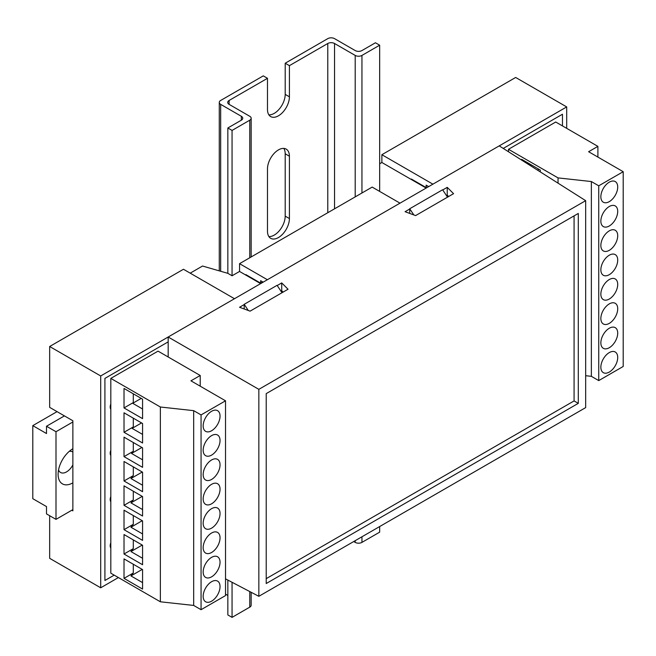 <?xml version="1.0" encoding="UTF-8"?>
<svg xmlns="http://www.w3.org/2000/svg" width="656" height="656" viewBox="0 0 656 656"><rect width="100%" height="100%" fill="white"/><g stroke="black" fill="none" stroke-linecap="round" stroke-linejoin="round"><path stroke-width="0.98" d="M562.471 114.226L503.234 148.428L562.471 114.226L562.471 125.911L562.471 114.226M566.694 128.346L566.694 106.92L432.903 184.164L381.874 154.709L515.665 77.465L566.694 106.92M426.154 188.059L411.394 179.539L411.394 179.055L426.154 187.575L426.154 185.14L428.688 186.599M104.911 580.486L114.193 575.132L104.911 580.486L104.911 378.397L104.911 580.486M168.174 341.874L104.911 378.397L168.174 341.874M71.807 510.245L72.865 510.852L72.865 420.767L49.667 407.376L49.667 346.499L183.459 269.263L234.487 298.718L100.696 375.962L100.696 587.792L118.408 577.559M260.629 283.622L245.869 275.102L245.869 274.618L260.629 283.138L260.629 280.702L263.163 282.162M426.408 185.287L426.154 187.575M190.207 273.158L202.54 266.033L227.845 273.339L232.06 275.774L239.547 271.453L239.547 263.663L372.173 187.091L400.004 203.155L267.377 279.727L239.547 263.663M268.878 114.857A15.506 8.954 120 0 0 285.196 94.382L285.196 63.222L327.787 38.63A4.772 2.755 180 0 1 334.535 38.63L355.199 50.561A4.772 2.755 -0 0 0 361.948 50.561L375.445 42.763L379.66 45.198L379.66 190.56L378.922 190.986M411.394 179.539L381.874 162.499L379.66 163.779M381.874 162.499L381.874 154.709M409.705 213.413L409.705 208.756L413.813 214.922M447.523 197.161L442.603 189.764L409.705 208.756M282.006 292.724L277.078 285.327L244.188 304.318L248.296 310.485M244.188 308.976L244.188 304.318M49.667 515.723L49.667 558.33L100.696 587.792M49.667 346.499L100.696 375.962M262.736 281.924L260.629 283.138M245.869 275.102L239.547 271.453M72.865 448.761L72.865 448.761A20.877 12.054 120 0 0 58.105 474.329A20.877 12.054 120 0 0 72.865 482.849M58.548 469.901A11.931 6.888 120 0 0 60.573 472.484A11.931 6.888 120 0 0 72.865 464.948M57.047 411.632L32.8 425.629L32.8 498.675L46.502 506.588L46.502 513.894L55.998 519.372L72.865 509.63M64.427 415.896L46.502 426.244L46.502 433.542L32.8 425.629M72.865 421.98L55.998 431.722L46.502 426.244M55.998 431.722L55.998 519.372M72.865 452.058A11.931 6.888 120 0 0 72.504 451.828A11.931 6.888 120 0 0 69.249 451.369M263.269 75.875L267.484 78.31L229.108 100.466A4.772 2.755 -0 0 0 227.714 102.418A4.772 2.755 -0 0 0 229.108 104.361L249.772 116.292A4.772 2.755 180 0 1 251.166 118.244A4.772 2.755 180 0 1 249.772 120.187L232.06 130.421L227.845 127.986L241.334 120.187A4.772 2.755 -0 0 0 242.736 118.244A4.772 2.755 -0 0 0 241.334 116.292L220.67 104.361A4.772 2.755 180 0 1 219.276 102.418A4.772 2.755 180 0 1 220.67 100.466L263.269 75.875M379.66 526.555L379.66 532.155L361.948 542.381A4.772 2.755 180 0 1 355.199 542.381L353.723 541.528M379.66 45.198L361.948 55.424A4.772 2.755 180 0 1 355.199 55.424L334.535 43.493A4.772 2.755 -0 0 0 327.787 43.493L289.411 65.649L289.411 96.817A15.506 8.954 120 0 1 282.646 112.422A15.506 8.954 120 0 1 270.698 116.579A15.506 8.954 120 0 1 267.484 109.478L267.484 78.31M289.411 218.555L289.411 156.226A15.506 8.954 120 0 0 286.205 149.125A15.506 8.954 120 0 0 274.249 153.283A15.506 8.954 120 0 0 267.484 168.887L267.484 231.215A15.506 8.954 120 0 0 270.698 238.317A15.506 8.954 120 0 0 282.646 234.159A15.506 8.954 120 0 0 289.411 218.555L285.196 216.119L285.196 153.791A15.506 8.954 120 0 0 283.802 148.42M251.166 592.294L251.166 605.201A4.772 2.755 180 0 1 249.772 607.144L232.06 617.37L232.06 582.29M232.06 275.774L232.06 130.421M232.06 617.37L227.845 614.934L227.845 580.076M227.845 273.339L227.845 127.986M227.845 595.459L225.525 594.123M268.878 236.595A15.506 8.954 120 0 0 285.196 216.119M285.196 63.222L289.411 65.649M110.815 542.856A5.961 3.444 120 0 0 110.815 547.99M110.815 450.336A5.961 3.444 120 0 0 110.815 455.469M110.815 404.08A5.961 3.444 120 0 0 110.815 409.205M110.815 496.6A5.961 3.444 120 0 0 110.815 501.725M211.609 601.183A11.931 6.888 120 0 0 219.399 590.671A11.931 6.888 120 0 0 217.571 581.109A11.931 6.888 120 0 0 211.609 581.7A11.931 6.888 120 0 0 203.811 592.212A11.931 6.888 120 0 0 205.64 601.773A11.931 6.888 120 0 0 211.609 601.183M211.609 576.829A11.931 6.888 120 0 0 219.399 566.325A11.931 6.888 120 0 0 217.571 556.764A11.931 6.888 120 0 0 211.609 557.354A11.931 6.888 120 0 0 203.811 567.866A11.931 6.888 120 0 0 205.64 577.419A11.931 6.888 120 0 0 211.609 576.829M211.609 552.483A11.931 6.888 120 0 0 219.399 541.971A11.931 6.888 120 0 0 217.571 532.418A11.931 6.888 120 0 0 211.609 533.008A11.931 6.888 120 0 0 203.811 543.521A11.931 6.888 120 0 0 205.64 553.074A11.931 6.888 120 0 0 211.609 552.483M211.609 430.746A11.931 6.888 120 0 0 219.399 420.234A11.931 6.888 120 0 0 217.571 410.672A11.931 6.888 120 0 0 211.609 411.271A11.931 6.888 120 0 0 203.811 421.775A11.931 6.888 120 0 0 205.64 431.336A11.931 6.888 120 0 0 211.609 430.746M211.609 503.792A11.931 6.888 120 0 0 219.399 493.279A11.931 6.888 120 0 0 217.571 483.718A11.931 6.888 120 0 0 211.609 484.308A11.931 6.888 120 0 0 203.811 494.821A11.931 6.888 120 0 0 205.64 504.382A11.931 6.888 120 0 0 211.609 503.792M211.609 528.137A11.931 6.888 120 0 0 219.399 517.625A11.931 6.888 120 0 0 217.571 508.064A11.931 6.888 120 0 0 211.609 508.654A11.931 6.888 120 0 0 203.811 519.167A11.931 6.888 120 0 0 205.64 528.728A11.931 6.888 120 0 0 211.609 528.137M211.609 479.438A11.931 6.888 120 0 0 219.399 468.933A11.931 6.888 120 0 0 217.571 459.372A11.931 6.888 120 0 0 211.609 459.963A11.931 6.888 120 0 0 203.811 470.475A11.931 6.888 120 0 0 205.64 480.028A11.931 6.888 120 0 0 211.609 479.438M211.609 455.092A11.931 6.888 120 0 0 219.399 444.579A11.931 6.888 120 0 0 217.571 435.026A11.931 6.888 120 0 0 211.609 435.617A11.931 6.888 120 0 0 203.811 446.129A11.931 6.888 120 0 0 205.64 455.682A11.931 6.888 120 0 0 211.609 455.092M158.047 351.132L110.815 378.397L160.367 407.007L193.684 410.656L201.064 414.92L225.525 400.8L190.945 380.833L200.219 375.478L158.047 351.132M160.367 407.007L160.367 601.79L110.815 573.18L110.815 378.397M142.573 564.734L124.017 554.017L124.017 534.542L142.573 545.251L142.573 564.734M142.573 540.38L124.017 529.671L124.017 510.196L142.573 520.905L142.573 540.38M142.573 472.213L142.573 491.688L124.017 480.971L124.017 461.496L142.573 472.213M142.573 423.514L142.573 442.989L124.017 432.279L124.017 412.804L142.573 423.514M142.573 447.859L142.573 467.343L124.017 456.625L124.017 437.15L142.573 447.859M142.573 516.034L124.017 505.325L124.017 485.842L142.573 496.559L142.573 516.034M142.573 399.168L142.573 418.643L124.017 407.934L124.017 388.45L142.573 399.168M142.573 589.08L124.017 578.362L124.017 558.887L142.573 569.605L142.573 589.08M160.367 601.79L193.684 605.439L193.684 410.656M200.219 386.187L200.219 375.478M193.684 605.439L201.064 609.703L225.525 595.582L225.525 400.8M201.064 609.703L201.064 414.92M133.291 418.159L133.291 426.925L124.017 432.279M133.291 426.925L132.127 428.376L142.573 434.411M132.127 428.376L141.557 422.931M133.291 442.505L133.291 451.271L124.017 456.625M133.291 451.271L131.536 453.452L142.573 459.823M131.536 453.452L141.901 447.474M133.291 466.851L133.291 475.616L124.017 480.971M133.291 475.616L130.954 478.527L142.573 485.235M130.954 478.527L142.237 472.017M133.291 491.196L133.291 499.97L124.017 505.325M133.291 499.97L130.954 502.873L142.573 509.581M130.954 502.873L142.237 496.362M133.291 515.55L133.291 524.316L124.017 529.671M133.291 524.316L130.954 527.227L142.573 533.935M130.954 527.227L142.237 520.708M133.291 393.805L133.291 402.579L124.017 407.934M133.291 402.579L132.709 403.301L142.573 409M132.709 403.301L141.22 398.389M133.291 539.896L133.291 548.662L124.017 554.017M133.291 548.662L130.954 551.573L142.573 558.281M130.954 551.573L142.237 545.062M133.291 564.242L133.291 573.008L124.017 578.362M133.291 573.008L130.954 575.919L142.573 582.626M130.954 575.919L142.237 569.408M609.285 372.067A11.931 6.888 120 0 0 617.075 361.563A11.931 6.888 120 0 0 615.246 352.001A11.931 6.888 120 0 0 609.285 352.592A11.931 6.888 120 0 0 601.495 363.104A11.931 6.888 120 0 0 603.323 372.657A11.931 6.888 120 0 0 609.285 372.067M609.285 347.721A11.931 6.888 120 0 0 617.075 337.209A11.931 6.888 120 0 0 615.246 327.656A11.931 6.888 120 0 0 609.285 328.246A11.931 6.888 120 0 0 601.495 338.758A11.931 6.888 120 0 0 603.323 348.311A11.931 6.888 120 0 0 609.285 347.721M609.285 323.375A11.931 6.888 120 0 0 617.075 312.863A11.931 6.888 120 0 0 615.246 303.302A11.931 6.888 120 0 0 609.285 303.9A11.931 6.888 120 0 0 601.495 314.404A11.931 6.888 120 0 0 603.323 323.966A11.931 6.888 120 0 0 609.285 323.375M609.285 201.638A11.931 6.888 120 0 0 617.075 191.126A11.931 6.888 120 0 0 615.246 181.564A11.931 6.888 120 0 0 609.285 182.155A11.931 6.888 120 0 0 601.495 192.667A11.931 6.888 120 0 0 603.323 202.228A11.931 6.888 120 0 0 609.285 201.638M609.285 274.675A11.931 6.888 120 0 0 617.075 264.171A11.931 6.888 120 0 0 615.246 254.61A11.931 6.888 120 0 0 609.285 255.2A11.931 6.888 120 0 0 601.495 265.713A11.931 6.888 120 0 0 603.323 275.266A11.931 6.888 120 0 0 609.285 274.675M609.285 299.029A11.931 6.888 120 0 0 617.075 288.517A11.931 6.888 120 0 0 615.246 278.956A11.931 6.888 120 0 0 609.285 279.546A11.931 6.888 120 0 0 601.495 290.059A11.931 6.888 120 0 0 603.323 299.62A11.931 6.888 120 0 0 609.285 299.029M609.285 250.33A11.931 6.888 120 0 0 617.075 239.817A11.931 6.888 120 0 0 615.246 230.264A11.931 6.888 120 0 0 609.285 230.855A11.931 6.888 120 0 0 601.495 241.367A11.931 6.888 120 0 0 603.323 250.92A11.931 6.888 120 0 0 609.285 250.33M609.285 225.984A11.931 6.888 120 0 0 617.075 215.471A11.931 6.888 120 0 0 615.246 205.918A11.931 6.888 120 0 0 609.285 206.509A11.931 6.888 120 0 0 601.495 217.013A11.931 6.888 120 0 0 603.323 226.574A11.931 6.888 120 0 0 609.285 225.984M555.722 122.016L508.49 149.289L558.043 177.899L591.359 181.548L598.739 185.812L623.2 171.692L588.621 151.725L597.895 146.37L555.722 122.016M508.49 151.757L508.49 149.289M558.043 183.155L558.043 177.899M521.692 160.121L521.692 159.342L540.249 170.06L540.249 171.88M585.669 375.708L591.359 376.331L591.359 181.548M597.895 157.079L597.895 146.37M591.359 376.331L598.739 380.595L623.2 366.474L623.2 171.692M598.739 380.595L598.739 185.812M530.966 164.697L530.966 166.001M537.453 170.109L538.896 169.281M585.669 200.662L585.669 407.614L258.841 596.312L258.841 389.352L585.669 200.662L499.216 145.878L168.174 337.004L168.174 356.971M266.221 583.528L578.289 403.358L578.289 213.446L266.221 393.616L266.221 583.528M266.221 578.658L574.074 400.923L578.289 403.358M574.074 400.923L574.074 215.881M442.726 189.961L447.236 187.354L453.567 193.676L415.609 215.586L405.072 211.699L409.705 209.026M277.209 285.524L281.719 282.916L288.041 289.239L250.092 311.149L239.547 307.262L244.188 304.589M168.174 337.004L258.841 389.352M258.841 596.312L225.525 578.863M446.482 195.586L447.236 195.152L448.622 196.529M280.957 291.149L281.719 290.715L283.097 292.092M281.719 290.715L281.719 282.916M447.236 195.152L447.236 187.354M361.948 542.381L361.948 536.78M361.948 192.995L361.948 55.424M355.199 542.381L355.199 540.675M355.199 196.89L355.199 55.424M334.535 208.821L334.535 43.493M327.787 212.716L327.787 43.493M229.108 104.361L229.108 100.466M249.772 607.144L249.772 591.564M249.772 257.759L249.772 120.187M241.334 120.187L241.334 116.292M220.67 271.272L220.67 104.361M285.196 153.791L289.411 156.226M285.196 94.382L289.411 96.817M251.166 256.947L251.166 118.244M219.276 270.862L219.276 102.418"/></g></svg>
